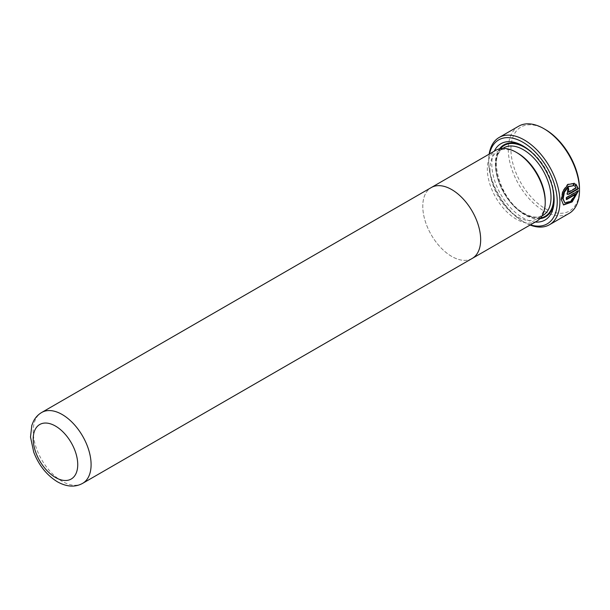 <?xml version="1.0" encoding="UTF-8"?>
<svg xmlns="http://www.w3.org/2000/svg" width="610" height="610" viewBox="0 0 610 610"><rect width="100%" height="100%" fill="white"/><g stroke="black" fill="none" stroke-linecap="round" stroke-linejoin="round"><path stroke-width="0.46" stroke-dasharray="3.05 2.29" d="M579.5 188.818A48.48 27.991 60 0 1 545.218 208.612A48.48 27.991 60 0 1 510.936 149.236A48.48 27.991 60 0 1 545.218 129.442M518.698 126.178A50.371 29.082 -120 0 0 510.974 166.538A50.371 29.082 -120 0 0 543.884 210.923A50.371 29.082 -120 0 0 569.069 213.424M489.502 153.933A48.48 27.991 -120 0 0 488.679 162.085A48.48 27.991 -120 0 0 522.953 221.468A48.48 27.991 -120 0 0 530.433 224.831M530.082 225.029A50.371 29.082 60 0 1 524.295 222.238L522.953 221.468A48.48 27.991 -120 0 0 522.961 221.468L524.295 222.238A50.371 29.082 60 0 1 488.679 160.544A50.371 29.082 60 0 1 489.151 154.132M535.245 222.048A44.08 25.452 60 0 1 522.961 217.869A44.08 25.452 60 0 1 494.313 151.15M523.86 146.423A41.564 23.996 60 0 1 524.737 146.918L522.961 145.889L524.737 146.918A41.564 23.996 60 0 1 554.124 197.815A41.564 23.996 60 0 1 554.116 198.822M539.911 218.677A41.564 23.996 60 0 1 524.737 214.789A41.564 23.996 60 0 1 499.148 182.764A41.564 23.996 60 0 1 499.567 148.802M545.226 200.904A39.04 22.539 60 0 1 537.135 218.776A39.04 22.539 60 0 1 517.615 216.84A39.04 22.539 60 0 1 492.11 182.436A39.04 22.539 60 0 1 498.095 151.15A39.04 22.539 60 0 1 517.615 153.087M536.747 221.186A40.931 23.63 60 0 1 516.281 219.158A40.931 23.63 60 0 1 489.54 183.084A40.931 23.63 60 0 1 495.816 150.289M472.186 258.449A40.923 23.63 60 0 1 451.72 256.421A40.931 23.63 60 0 1 425.078 220.683A40.931 23.63 60 0 1 430.904 187.773M471.827 258.655A40.931 23.63 60 0 1 451.72 256.429A40.923 23.63 60 0 1 424.987 220.355A40.923 23.63 60 0 1 431.262 187.56M578.471 190.777L578.028 190.518L566.103 197.404L566.545 197.663M566.103 197.404A49.738 28.716 60 0 1 566.072 199.356L566.515 199.615M566.072 199.356L566.53 199.089M575.825 193.721L570.426 201.125L564.479 202.695M574.056 183.29L574.551 183.457M574.094 183.198L567.559 184.212L562.534 191.098L560.971 199.592L563.564 204.96M568.047 188.139A49.738 28.716 -120 0 0 567.963 187.621L568.421 187.888M575.962 184.388L575.55 184.037L574.536 186.263L575.68 187.72L567.857 191.914M575.68 187.72L576.122 187.979M574.536 186.263L574.986 186.523M575.55 184.037L576 184.296M567.963 187.621L566.759 194.071L568.619 193.919M523.403 213.5A39.04 22.539 60 0 1 497.897 179.096A39.04 22.539 60 0 1 503.883 147.811C487.298 154.2 500.154 201.269 524.348 213.408C531.943 217.534 538.134 218.212 542.923 215.437A39.04 22.539 60 0 1 523.403 213.5M540.536 217.976A40.931 23.63 60 0 1 524.737 214.27A40.931 23.63 60 0 1 499.293 182.093A40.931 23.63 60 0 1 500.482 148.611M82.617 483.364A40.923 23.63 60 0 1 62.159 481.336A40.923 23.63 60 0 1 35.418 445.269A40.923 23.63 60 0 1 41.694 412.474M532.705 153.316A40.931 23.63 60 0 1 552.561 187.72M568.482 191.868L568.932 192.127M537.135 218.776L541.947 216.001M498.095 151.15L502.899 148.375M554.124 197.815L554.124 199.874M566.759 194.071L567.201 194.331M488.679 162.085L488.679 160.544"/><path stroke-width="0.91" d="M545.218 129.442L543.884 128.672L545.218 129.442A48.48 27.991 60 0 1 579.5 188.818L579.5 190.366A50.371 29.082 -120 0 0 543.884 128.672L543.884 128.672A50.371 29.082 -120 0 0 518.698 126.178L499.11 137.486A50.371 29.082 60 0 1 524.295 139.98A50.371 29.082 60 0 1 557.197 184.365A50.371 29.082 60 0 1 549.48 224.732A50.371 29.082 60 0 1 530.082 225.029M549.48 224.732L569.069 213.424A50.371 29.082 -120 0 0 579.5 190.366M530.433 224.831A48.48 27.991 -120 0 0 557.029 197.213A48.48 27.991 -120 0 0 522.961 142.298A48.48 27.991 -120 0 0 489.502 153.933M494.313 151.15A44.08 25.452 60 0 1 522.961 145.889L522.961 145.889A44.08 25.452 60 0 1 554.124 199.874A44.08 25.452 60 0 1 535.245 222.048M499.567 148.802A41.564 23.996 60 0 1 523.86 146.423M430.904 187.773A40.931 23.63 60 0 1 431.255 187.56L495.816 150.289A40.931 23.63 60 0 1 516.281 152.317L517.615 153.087A39.04 22.539 60 0 1 545.226 200.904L545.226 202.444A40.931 23.63 60 0 1 536.747 221.186L472.186 258.457A40.931 23.63 60 0 1 471.827 258.655M517.615 153.087L516.281 152.317A40.931 23.63 60 0 1 545.226 202.444M451.72 189.588A40.923 23.63 60 0 1 478.461 225.654A40.923 23.63 60 0 1 472.186 258.449A40.931 23.63 60 0 0 478.461 225.654A40.931 23.63 60 0 0 451.72 189.588A40.931 23.63 60 0 0 431.255 187.56A40.923 23.63 60 0 1 451.72 189.588M566.515 199.615A50.371 29.082 -120 0 0 566.545 197.663L578.471 190.777L572.142 201.925L563.564 204.96L561.413 199.859L562.984 191.357L568.017 184.487L574.551 183.457L573.575 185.707L568.459 186.713L564.41 192.18L563.121 198.875L564.929 202.955L570.868 201.384L576.275 193.98L566.515 199.615M569.061 194.178L567.201 194.331L568.421 187.888A50.371 29.082 60 0 1 568.718 190.03C567.696 191.372 567.773 192.074 568.932 192.127L576.122 187.979L574.986 186.523L576 184.296L578.425 188.772L569.061 194.178L568.619 193.919L577.975 188.52L578.425 188.772M567.857 191.914L568.932 192.127M489.151 154.132A50.371 29.082 60 0 1 499.11 137.486M554.116 198.822A41.564 23.996 60 0 1 539.911 218.677M566.53 199.089L575.825 193.721L576.275 193.98M564.929 202.955L562.679 198.616L563.96 191.929L567.994 186.446L573.575 185.707M573.125 185.448L574.094 183.198M563.35 204.823L571.57 201.765L577.944 191.258M568.482 191.868C567.323 191.814 567.247 191.113 568.268 189.771A49.738 28.716 -120 0 0 568.047 188.139M568.268 189.771L568.718 190.03M577.975 188.52L575.55 184.037M502.899 148.375L503.883 147.811A39.04 22.539 60 0 1 523.403 149.74A39.04 22.539 60 0 1 548.909 184.151A39.04 22.539 60 0 1 542.923 215.437L541.947 216.001M500.482 148.611A40.931 23.63 60 0 1 524.737 147.429A40.931 23.63 60 0 1 532.705 153.316M62.159 414.503A40.923 23.63 60 0 1 88.892 450.569A40.923 23.63 60 0 1 82.617 483.364C75.114 487.466 66.719 486.948 57.431 481.808C46.734 475.19 38.842 465.323 33.748 452.208L30.5 437.05L31.827 425.376L33.443 421.358C35.357 417.56 38.102 414.602 41.694 412.474A40.923 23.63 60 0 1 62.159 414.503M55.48 477.478A31.484 18.178 -120 0 0 77.737 464.629A31.484 18.178 -120 0 0 55.48 426.07A31.484 18.178 -120 0 0 33.215 438.925A31.484 18.178 -120 0 0 55.48 477.478M552.561 187.72A40.931 23.63 60 0 1 540.536 217.976M82.617 483.364L472.186 258.449M41.694 412.474L431.262 187.56"/></g></svg>
